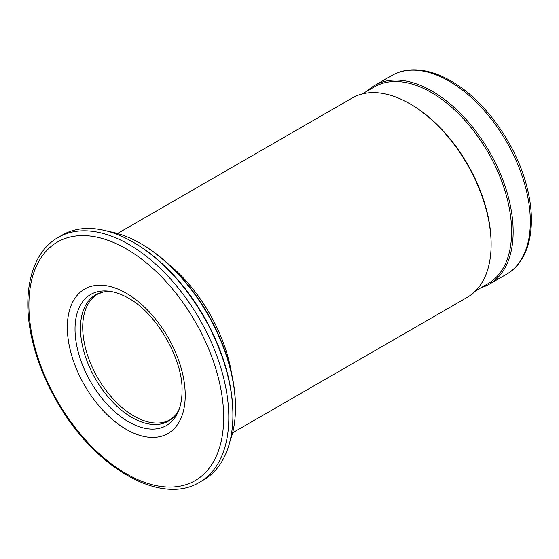 <?xml version="1.0" encoding="UTF-8"?>
<svg xmlns="http://www.w3.org/2000/svg" width="559" height="559" viewBox="0 0 559 559"><rect width="100%" height="100%" fill="white"/><g stroke="black" fill="none" stroke-linecap="round" stroke-linejoin="round"><path stroke-width="0.84" d="M480.985 287.745A114.721 66.235 -120 0 0 489.404 284.14A114.721 66.235 -120 0 0 489.404 151.671A114.721 66.235 -120 0 0 374.691 85.436A114.721 66.235 -120 0 0 367.354 90.928M475.667 290.813L488.091 283.637A113.631 65.606 -120 0 0 488.091 152.432A113.631 65.606 -120 0 0 374.46 86.827L362.036 93.996M232.607 432.813L467.289 297.325A115.077 66.444 -120 0 0 491.123 244.639L491.123 243.458A113.631 65.606 -120 0 0 410.774 104.288L409.747 103.701A115.077 66.444 -120 0 0 352.212 98L117.53 233.487M491.123 244.639A115.077 66.444 -120 0 0 409.747 103.701M231.657 373.845A115.077 66.444 -120 0 0 168.119 263.799M229.896 441.54A134.111 77.428 -120 0 0 235.465 407.784L235.465 406.596A132.658 76.59 -120 0 0 141.665 244.122L140.637 243.528A134.111 77.428 -120 0 0 108.621 231.475M235.465 407.784A134.111 77.428 -120 0 0 140.637 243.528M199.528 482.256L203.63 479.888A141.357 81.614 -120 0 0 232.907 415.176L232.907 413.995A139.911 80.775 -120 0 0 133.978 242.641L132.951 242.054A141.357 81.614 -120 0 0 62.273 235.053L58.171 237.414C31.521 252.388 21.57 292.385 31.688 337.566C37.153 362.225 47.131 386.157 61.63 409.349C99.02 470.357 162.41 505.182 199.528 482.256A141.357 81.614 -120 0 0 221.196 368.982A141.357 81.614 -120 0 0 128.85 244.416A141.357 81.614 -120 0 0 58.171 237.414M232.907 415.176A141.357 81.614 -120 0 0 132.951 242.054M75.025 329.125A75.675 43.693 -120 0 0 118.829 415.176A75.675 43.693 -120 0 0 178.524 410.928A75.675 43.693 -120 0 0 182.045 390.909C183.114 359.423 156.345 313.054 128.535 298.226L128.535 298.226A75.675 43.693 -120 0 0 109.445 291.274A75.675 43.693 -120 0 0 75.025 329.125M111.555 291.616A72.859 42.065 -120 0 0 103.115 292.084A72.859 42.065 -120 0 0 80.461 328.28A72.859 42.065 -120 0 0 116.887 406.19A72.859 42.065 -120 0 0 174.66 416.001A72.859 42.065 -120 0 0 179.285 408.922M103.115 292.084L97.727 294.097A72.488 41.855 -120 0 0 82.711 327.281A72.488 41.855 -120 0 0 114.357 400.237A72.488 41.855 -120 0 0 170.222 419.655L174.66 416.001M506.58 274.224A114.721 66.235 -120 0 0 524.16 182.297A114.721 66.235 -120 0 0 449.219 81.209A114.721 66.235 -120 0 0 391.859 75.528C397.952 72.027 404.744 70.141 412.228 69.868C424.567 69.519 437.501 73.243 451.029 81.027C485.359 100.299 517.69 146.318 527.591 189.718C536.864 227.548 529.031 261.605 506.58 274.224L489.404 284.14M126.285 248.86A137.731 79.518 -120 0 0 41.939 368.849A137.731 79.518 -120 0 0 210.631 466.241A137.731 79.518 -120 0 0 126.285 248.86M126.285 293.251A83.368 48.13 -120 0 0 75.234 365.879A83.368 48.13 -120 0 0 177.336 424.826A83.368 48.13 -120 0 0 126.285 293.251M391.859 75.528L374.691 85.436"/></g></svg>
